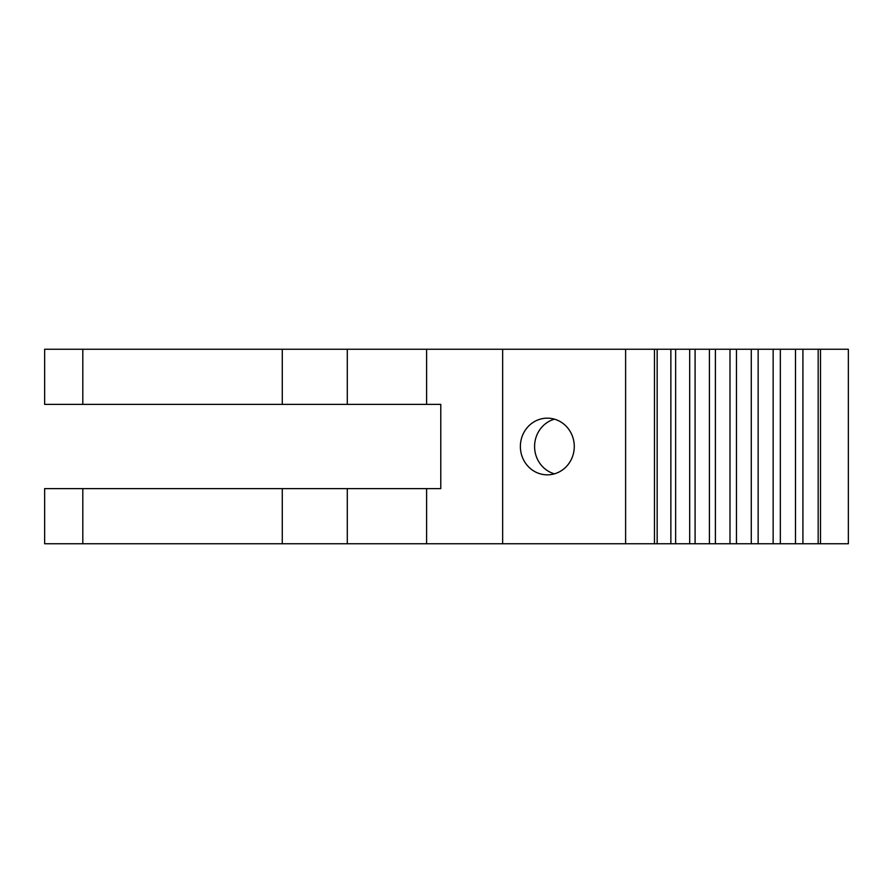 <?xml version="1.0" encoding="UTF-8"?>
<svg xmlns="http://www.w3.org/2000/svg" width="893" height="893" viewBox="0 0 893 893"><rect width="100%" height="100%" fill="white"/><g stroke="black" fill="none" stroke-linecap="round" stroke-linejoin="round"><path stroke-width="1.34" d="M654.469 349.241L44.65 349.241L44.65 404.373L440.785 404.373L440.785 488.627L426.608 488.627L426.608 543.759L657.159 543.759L657.159 349.241L654.469 349.241L654.469 543.759M848.35 349.241L848.35 543.759L848.35 349.241L820.5 349.241L820.5 543.759L848.35 543.759M818.111 543.759L820.5 543.759M818.111 349.241L820.5 349.241M426.608 543.759L44.65 543.759L44.65 488.627L426.608 488.627M554.43 419.163A28.342 26.946 -90 0 0 534.583 446.5A28.342 26.946 -90 0 0 554.43 473.837M520.373 446.5A28.342 26.946 -90 0 0 547.331 474.842A28.342 26.946 -90 0 0 574.277 446.5A28.342 26.946 -90 0 0 547.331 418.158A28.342 26.946 -90 0 0 520.373 446.5M795.484 349.241L795.484 543.759L818.167 543.759L818.167 349.241L657.159 349.241M670.866 349.241L670.866 543.759L675.644 543.759L675.644 349.241M689.675 349.241L689.675 543.759L695.089 543.759L695.089 349.241M709.422 349.241L709.422 543.759L715.393 543.759L715.393 349.241M729.994 349.241L729.994 543.759L736.457 543.759L736.457 349.241M751.281 349.241L751.281 543.759L758.146 543.759L758.146 349.241M773.148 349.241L773.148 543.759L780.337 543.759L780.337 349.241M802.919 543.759L802.919 349.241M795.484 543.759L780.337 543.759M773.148 543.759L758.146 543.759M751.281 543.759L736.457 543.759M729.994 543.759L715.393 543.759M709.422 543.759L695.089 543.759M689.675 543.759L675.644 543.759M670.866 543.759L657.159 543.759M426.608 349.241L426.608 404.373M347.299 349.241L347.299 404.373M282.277 349.241L282.277 404.373M502.659 349.241L502.659 543.759M82.803 349.241L82.803 404.373M347.299 488.627L347.299 543.759M82.803 488.627L82.803 543.759M282.277 488.627L282.277 543.759M625.613 349.241L625.613 543.759"/></g></svg>
